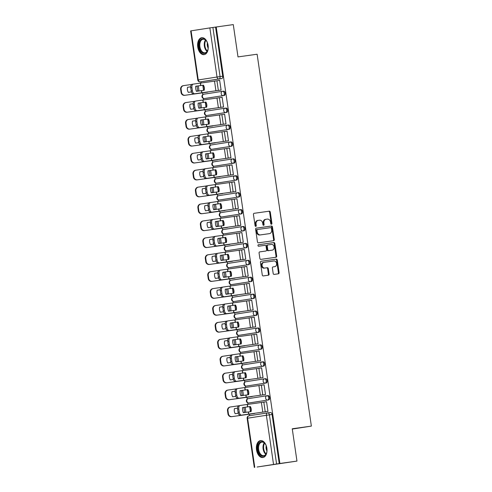 <?xml version="1.0" encoding="UTF-8"?>
<svg xmlns="http://www.w3.org/2000/svg" width="492" height="492" viewBox="0 0 492 492"><rect width="100%" height="100%" fill="white"/><g stroke="black" fill="none" stroke-linecap="round" stroke-linejoin="round"><path stroke-width="0.74" d="M271.449 224.26A0.75 0.597 81.1 0 0 271.928 223.429L270.28 212.126A1.076 0.849 81.1 0 0 269.284 211.179L254.136 213.3A1.076 0.849 81.1 0 0 253.448 214.481L255.096 225.785A0.75 0.597 81.1 0 0 256.277 225.625L256.061 224.161A3.444 2.718 81.1 0 1 258.226 220.379A3.444 2.718 81.1 0 1 258.257 220.379L259.524 220.201A3.444 2.718 81.1 0 1 262.71 223.227L262.925 224.69A0.75 0.597 81.1 0 0 264.106 224.524L263.89 223.06A3.444 2.718 81.1 0 1 266.055 219.284A3.444 2.718 81.1 0 1 266.086 219.278L267.347 219.106A3.444 2.718 81.1 0 1 270.538 222.132L270.754 223.596A0.75 0.597 81.1 0 0 271.449 224.26M271.104 224.18A0.75 0.597 81.1 0 0 271.264 223.534L269.616 212.23A1.076 0.849 81.1 0 0 268.62 211.283L254.02 213.325M255.453 226.369A0.75 0.597 81.1 0 0 255.612 225.723L255.397 224.26L256.061 224.161M263.275 225.275A0.75 0.597 81.1 0 0 263.441 224.629L263.226 223.165L263.89 223.06M208.098 45.369A8.549 5.24 -98 0 0 201.738 37.712A8.549 5.24 -98 0 0 197.747 46.986A8.549 5.24 -98 0 0 204.106 54.643A8.549 5.24 -98 0 0 208.098 45.369M266.873 448.249A8.549 5.24 -98 0 0 260.508 440.592A8.549 5.24 -98 0 0 256.517 449.86A8.549 5.24 -98 0 0 262.882 457.523A8.549 5.24 -98 0 0 266.873 448.249M273.171 273.454A1.076 0.849 81.1 0 0 274.167 274.401L278.423 273.804A1.076 0.849 81.1 0 0 279.105 272.623L277.273 260.065A1.076 0.849 81.1 0 0 276.276 259.118L261.129 261.24A1.076 0.849 81.1 0 0 260.44 262.421L262.273 274.979A1.076 0.849 81.1 0 0 263.269 275.926L268.404 275.206A1.076 0.849 81.1 0 0 269.093 274.026L268.306 268.65A1.076 0.849 81.1 0 0 267.31 267.703L264.764 268.06A2.878 2.276 81.1 0 1 262.101 265.545A2.878 2.276 81.1 0 1 263.909 262.371A2.878 2.276 81.1 0 1 263.933 262.365L273.909 260.969A2.878 2.276 81.1 0 1 276.572 263.484A2.878 2.276 81.1 0 1 274.764 266.658L273.072 266.898A1.076 0.849 81.1 0 0 272.39 268.078L273.171 273.454M274.075 266.769A2.878 2.276 81.1 0 0 274.099 266.762L274.764 266.658A2.878 2.276 81.1 0 0 274.764 266.658L272.962 266.922M216.222 26.986L233.288 24.6L237.999 56.906L257.119 54.231L311.368 426.103L292.248 428.778L296.965 461.09L279.899 463.476L216.222 26.986L212.901 27.466L220.065 76.574A2.189 1.341 82 0 1 219.057 78.954L200.275 81.875A2.189 1.341 82 0 1 200.262 81.881A2.189 1.341 82 0 1 200.213 81.881M273.589 240.711A1.076 0.849 81.1 0 0 274.278 239.524L272.445 226.972A1.076 0.849 81.1 0 0 271.449 226.025L256.301 228.14A1.076 0.849 81.1 0 0 255.612 229.327L257.445 241.886A1.076 0.849 81.1 0 0 258.441 242.827L273.589 240.711M275.458 257.334A1.076 0.849 81.1 0 0 276.03 256.178L274.198 243.62L274.862 243.515L276.695 256.074A1.076 0.849 81.1 0 1 276.018 257.255A1.076 0.849 81.1 0 0 276.018 257.255L260.858 259.376A1.076 0.849 81.1 0 1 259.862 258.429L259.075 253.054A1.076 0.849 81.1 0 1 259.751 251.879L259.764 251.873A1.076 0.849 81.1 0 0 259.751 251.879M259.764 251.873L265.908 251.012A1.076 0.849 81.1 0 0 266.59 249.831L266.074 246.271A1.076 0.849 81.1 0 0 265.077 245.323L258.681 246.215A0.75 0.597 81.1 0 1 258.454 244.727A0.75 0.597 81.1 0 0 258.454 244.727L273.866 242.568A1.076 0.849 81.1 0 1 274.862 243.515M296.965 461.09L257.138 467.013M200.939 81.783L201.123 83.062M202.556 92.853L202.815 94.636M203.368 98.431L203.596 99.974M205.023 109.765L205.281 111.549M205.834 115.343L206.062 116.887M212.747 125.952L207.513 126.678L207.747 128.461M208.3 132.256L208.528 133.799M209.955 143.596L210.219 145.38M210.773 149.168L210.994 150.712M212.421 160.509L212.685 162.292M213.239 166.081L213.46 167.624M214.893 177.421L215.152 179.205M215.705 182.999L215.933 184.537M217.384 194.328L199.438 196.812A3.284 3.1 -99.5 0 1 195.89 194.002L196.357 193.922A3.284 3.1 80.5 0 0 199.906 196.738L222.612 193.59L217.384 194.328L217.618 196.117M218.171 199.912L218.399 201.449M219.826 211.246L220.084 213.03M220.637 216.824L220.865 218.362M222.292 228.159L222.556 229.942M223.11 233.737L223.331 235.281M224.758 245.071L225.022 246.855M225.576 250.649L225.797 252.193M227.255 261.984L209.309 264.468A3.284 3.1 -99.5 0 1 205.761 261.652L206.228 261.578A3.284 3.1 80.5 0 0 209.77 264.388L232.482 261.246L227.255 261.984L227.488 263.767M228.042 267.562L228.27 269.106M229.696 278.896L229.955 280.68M230.508 284.474L230.736 286.018M232.162 295.809L232.421 297.592M232.974 301.387L233.202 302.931M234.629 312.728L234.893 314.511M235.447 318.299L235.668 319.843M237.095 329.64L237.359 331.423M237.913 335.212L238.134 336.756M239.567 346.553L239.825 348.336M240.379 352.131L240.6 353.668M242.033 363.465L242.292 365.248M242.845 369.043L243.073 370.581M244.499 380.377L244.758 382.161M245.311 385.956L245.539 387.493M246.966 397.29L247.23 399.073M247.783 402.868L248.005 404.412M249.432 414.202L249.653 415.697M279.899 463.476L257.138 467.019M215.558 27.091L222.722 76.205A2.189 1.341 82 0 1 221.714 78.579L202.932 81.506A2.189 1.341 -98 0 0 202.919 81.506A2.189 1.341 -98 0 0 202.932 81.506L200.275 81.875A2.189 1.734 81.1 0 1 198.245 79.95L217.021 77.023L209.856 27.909L212.901 27.466M191.081 30.836L198.245 79.95L197.79 80.024L190.625 30.91L209.856 27.909M206.812 92.262L207.784 91.961M220.084 90.196L221.086 90.097L219.66 80.337L218.669 80.497L219.666 80.356M222.132 97.256L221.136 97.41L222.132 97.268L223.553 107.01L222.55 107.108M209.278 109.181L210.25 108.873M224.598 114.169L223.602 114.322L224.598 114.181L226.019 123.922L225.016 124.027M211.745 126.093L212.722 125.786M227.064 131.081L226.068 131.235L227.064 131.093L228.491 140.835L227.482 140.94M214.211 143.006L215.188 142.698M229.955 157.852L230.957 157.748L229.53 147.994L228.534 148.147L229.536 148.006M216.683 159.918L217.655 159.611M231.996 164.906L231.006 165.06L232.003 164.918L233.423 174.666L232.421 174.765M219.149 176.831L220.121 176.523M234.469 181.819L233.472 181.972L234.469 181.837L235.889 191.579L234.887 191.677M221.615 193.743L222.587 193.442M236.935 198.731L235.939 198.885L236.935 198.75L238.356 208.491L237.353 208.59M224.081 210.656L225.059 210.355M239.401 215.644L238.405 215.803L239.401 215.662L240.828 225.404L239.819 225.502M226.548 227.568L227.525 227.267M241.867 232.556L240.871 232.716L241.873 232.575L243.294 242.316L242.292 242.415M229.02 244.481L229.992 244.18M244.333 249.469L243.343 249.628L244.34 249.487L245.76 259.229L244.758 259.327M231.486 261.393L232.458 261.092M246.806 266.387L245.809 266.541L246.806 266.4L248.226 276.141L247.224 276.24M233.952 278.312L234.924 278.005M249.272 283.3L248.275 283.453L249.272 283.312L250.692 293.054L249.69 293.158M236.418 295.225L237.396 294.917M251.738 300.212L250.742 300.366L251.738 300.225L253.159 309.966L252.156 310.071M238.884 312.137L239.862 311.83M254.204 317.125L253.208 317.279L254.21 317.137L255.631 326.879L254.628 326.983M241.357 329.05L242.328 328.742M257.095 343.896L258.097 343.797L256.67 334.037L255.68 334.191L256.676 334.056M243.823 345.962L244.795 345.655M259.561 360.808L260.563 360.71L259.143 350.95L258.146 351.103L259.143 350.968M246.289 362.875L247.261 362.573M262.027 377.721L263.029 377.622L261.609 367.862L260.612 368.016L261.609 367.881M248.755 379.787L249.733 379.486M264.493 394.633L265.495 394.535L264.075 384.775L263.079 384.935L264.075 384.793M251.221 396.7L252.199 396.398M266.965 411.546L267.968 411.447L266.541 401.687L265.545 401.847L266.547 401.706M268.595 399.928L249.813 402.856A2.189 1.341 -98 0 0 249.813 402.856L248.872 402.985A2.189 1.341 82 0 1 248.86 402.985A2.189 1.734 -98.9 0 1 246.843 401.06A2.189 1.734 81.1 0 1 248.22 398.649A2.189 2.189 0 0 0 246.387 401.14A2.189 2.189 0 0 0 248.86 402.985L267.648 400.064A2.189 1.734 -98.9 0 1 265.618 398.133A2.189 1.734 -98.9 0 1 266.996 395.728A2.189 1.341 82 0 1 267.027 395.722A2.189 1.341 82 0 1 268.663 397.696A2.189 1.341 82 0 1 267.648 400.064L268.595 399.928A2.189 1.341 -98 0 0 269.604 397.567A2.189 1.341 -98 0 0 267.974 395.593A2.189 1.341 -98 0 0 267.962 395.593L267.039 395.722A2.189 2.189 0 0 0 266.996 395.728A2.189 1.734 -98.9 0 1 267.015 395.722L248.22 398.649A2.189 1.734 81.1 0 1 248.239 398.649L266.978 395.728M266.123 383.016L246.406 386.072A2.189 1.341 82 0 1 246.394 386.072A2.189 1.734 -98.9 0 1 244.37 384.141A2.189 1.734 81.1 0 1 245.748 381.737A2.189 2.189 0 0 0 243.921 384.227A2.189 2.189 0 0 0 246.394 386.072L265.182 383.145A2.189 1.734 -98.9 0 1 263.152 381.22A2.189 1.734 -98.9 0 1 264.53 378.815A2.189 1.341 82 0 1 264.561 378.809A2.189 1.341 82 0 1 266.197 380.783A2.189 1.341 82 0 1 265.182 383.145L266.123 383.016A2.189 1.341 -98 0 0 267.138 380.648A2.189 1.341 -98 0 0 265.508 378.68A2.189 1.341 -98 0 0 265.495 378.68L264.573 378.809A2.189 2.189 0 0 0 264.53 378.815A2.189 1.734 -98.9 0 1 264.548 378.809L245.748 381.737A2.189 1.734 81.1 0 1 245.772 381.737L264.505 378.815M262.107 361.897L263.023 361.768A2.189 1.341 -98 0 0 263.023 361.768A2.189 1.341 -98 0 1 264.671 363.736A2.189 1.341 -98 0 1 263.657 366.103L243.934 369.16A2.189 1.341 82 0 1 243.921 369.16L244.868 369.031A2.189 1.341 -98 0 0 244.868 369.031A2.189 1.341 -98 0 0 244.881 369.025M259.641 344.984L260.557 344.855A2.189 1.341 -98 0 1 260.569 344.849A2.189 1.341 -98 0 1 262.205 346.823A2.189 1.341 -98 0 1 261.19 349.191L242.415 352.112A2.189 1.341 -98 0 0 242.402 352.118A2.189 1.341 -98 0 0 242.415 352.112L241.467 352.247A2.189 1.341 82 0 1 241.455 352.247L242.402 352.118M258.724 332.278L239.942 335.2A2.189 1.341 -98 0 0 239.942 335.2L239.001 335.335A2.189 1.341 82 0 1 238.989 335.335A2.189 1.734 -98.9 0 1 236.972 333.404A2.189 1.734 81.1 0 1 238.349 330.999A2.189 2.189 0 0 0 236.517 333.484A2.189 2.189 0 0 0 238.989 335.335L257.777 332.407A2.189 1.734 -98.9 0 1 255.748 330.483A2.189 1.734 -98.9 0 1 257.125 328.072A2.189 1.734 -98.9 0 1 257.15 328.072A2.189 1.341 82 0 1 257.162 328.072A2.189 1.341 82 0 1 258.792 330.046A2.189 1.341 82 0 1 257.777 332.407L258.724 332.278A2.189 1.341 -98 0 0 259.733 329.911A2.189 1.341 -98 0 0 258.103 327.936A2.189 1.341 -98 0 0 258.091 327.943L257.175 328.066A2.189 2.189 0 0 0 257.125 328.072L238.349 330.999A2.189 1.734 81.1 0 1 238.368 330.999L257.107 328.078M256.258 315.366L236.535 318.422A2.189 1.341 82 0 1 236.523 318.422A2.189 1.734 -98.9 0 1 234.506 316.491A2.189 1.734 81.1 0 1 235.883 314.087A2.189 2.189 0 0 0 234.051 316.571A2.189 2.189 0 0 0 236.523 318.422L255.311 315.495A2.189 1.734 -98.9 0 1 253.282 313.564A2.189 1.734 -98.9 0 1 254.659 311.159A2.189 1.341 82 0 1 254.69 311.159A2.189 1.341 82 0 1 256.326 313.133A2.189 1.341 82 0 1 255.311 315.495L256.258 315.366A2.189 1.341 -98 0 0 257.267 312.998A2.189 1.341 -98 0 0 255.637 311.024A2.189 1.341 -98 0 0 255.625 311.024L254.708 311.153A2.189 2.189 0 0 0 254.659 311.159A2.189 1.734 -98.9 0 1 254.678 311.159L235.883 314.087A2.189 1.734 81.1 0 1 235.902 314.08L254.641 311.165M252.236 294.241L253.159 294.111A2.189 1.341 -98 0 0 253.159 294.111A2.189 1.341 -98 0 1 254.801 296.086A2.189 1.341 -98 0 1 253.786 298.447L234.069 301.51A2.189 1.341 82 0 1 234.057 301.51A2.189 1.734 -98.9 0 1 232.033 299.579A2.189 1.734 81.1 0 1 233.411 297.174L252.168 294.253A2.189 1.734 -98.9 0 1 252.212 294.247A2.189 1.341 82 0 1 252.224 294.241A2.189 1.341 82 0 1 253.86 296.215A2.189 1.341 82 0 1 252.845 298.582L234.998 301.375A2.189 1.341 -98 0 0 234.998 301.375A2.189 1.341 -98 0 0 235.01 301.375M249.77 277.328L250.686 277.199A2.189 1.341 -98 0 1 250.699 277.199A2.189 1.341 -98 0 1 252.334 279.173A2.189 1.341 -98 0 1 251.32 281.535L232.544 284.462A2.189 1.341 -98 0 0 232.532 284.462A2.189 1.341 -98 0 0 232.544 284.462L231.597 284.591A2.189 1.341 82 0 1 231.584 284.597L232.532 284.462M248.854 264.622L230.078 267.55A2.189 1.341 -98 0 0 230.078 267.55L229.131 267.679A2.189 1.341 82 0 1 229.118 267.685A2.189 1.734 -98.9 0 1 227.101 265.754A2.189 1.734 81.1 0 1 228.479 263.349A2.189 2.189 0 0 0 226.646 265.834A2.189 2.189 0 0 0 229.118 267.685L247.913 264.757A2.189 1.734 -98.9 0 1 245.877 262.826A2.189 1.734 -98.9 0 1 247.255 260.422A2.189 1.734 -98.9 0 1 247.279 260.422A2.189 1.341 82 0 1 247.292 260.416A2.189 1.341 82 0 1 248.921 262.39A2.189 1.341 82 0 1 247.913 264.757L248.854 264.622A2.189 1.341 -98 0 0 249.868 262.261A2.189 1.341 -98 0 0 248.232 260.286A2.189 1.341 -98 0 0 248.22 260.286L247.304 260.416A2.189 2.189 0 0 0 247.255 260.422L228.479 263.349A2.189 1.734 81.1 0 1 228.497 263.343L247.236 260.428M246.387 247.71L226.664 250.766A2.189 1.341 82 0 1 226.652 250.772A2.189 1.734 -98.9 0 1 224.635 248.841A2.189 1.734 81.1 0 1 226.012 246.437A2.189 2.189 0 0 0 224.18 248.921A2.189 2.189 0 0 0 226.652 250.772L245.44 247.845A2.189 1.734 -98.9 0 1 243.411 245.914A2.189 1.734 -98.9 0 1 244.788 243.509A2.189 1.341 82 0 1 244.825 243.503A2.189 1.341 82 0 1 246.455 245.477A2.189 1.341 82 0 1 245.44 247.845L246.387 247.71A2.189 1.341 -98 0 0 247.396 245.348A2.189 1.341 -98 0 0 245.766 243.374A2.189 1.341 -98 0 0 245.754 243.374L244.838 243.503A2.189 2.189 0 0 0 244.788 243.509A2.189 1.734 -98.9 0 1 244.813 243.503L226.012 246.437A2.189 1.734 81.1 0 1 226.031 246.43L244.77 243.515M242.371 226.591L243.288 226.461A2.189 1.341 -98 0 0 243.288 226.461A2.189 1.341 -98 0 1 244.93 228.436A2.189 1.341 -98 0 1 243.921 230.797L224.198 233.854A2.189 1.341 82 0 1 224.186 233.854A2.189 1.734 -98.9 0 1 222.169 231.929A2.189 1.734 81.1 0 1 223.546 229.518L242.304 226.597A2.189 1.734 -98.9 0 1 242.341 226.591A2.189 1.341 82 0 1 242.353 226.591A2.189 1.341 82 0 1 243.989 228.565A2.189 1.341 82 0 1 242.974 230.933L225.127 233.725A2.189 1.341 -98 0 0 225.127 233.725A2.189 1.341 -98 0 0 225.139 233.725M239.899 209.678L240.822 209.549A2.189 1.341 -98 0 0 240.822 209.549A2.189 1.341 -98 0 1 242.464 211.517A2.189 1.341 -98 0 1 241.449 213.885L222.673 216.812A2.189 1.341 -98 0 0 222.661 216.812A2.189 1.341 -98 0 0 222.673 216.812L221.732 216.941A2.189 1.341 82 0 1 221.72 216.941L222.661 216.812M238.983 196.972L220.207 199.893A2.189 1.341 -98 0 0 220.207 199.893L219.26 200.029A2.189 1.341 82 0 1 219.248 200.029A2.189 1.734 -98.9 0 1 217.23 198.098A2.189 1.734 81.1 0 1 218.608 195.693A2.189 2.189 0 0 0 216.781 198.178A2.189 2.189 0 0 0 219.248 200.029L238.042 197.101A2.189 1.734 -98.9 0 1 236.012 195.176A2.189 1.734 -98.9 0 1 237.39 192.772A2.189 1.734 -98.9 0 1 237.408 192.766A2.189 1.341 82 0 1 237.421 192.766A2.189 1.341 82 0 1 239.057 194.74A2.189 1.341 82 0 1 238.042 197.101L238.983 196.972A2.189 1.341 -98 0 0 239.998 194.604A2.189 1.341 -98 0 0 238.362 192.63A2.189 1.341 -98 0 0 238.349 192.636L237.433 192.766A2.189 2.189 0 0 0 237.39 192.772L218.608 195.693A2.189 1.734 81.1 0 1 218.632 195.693L237.365 192.772M236.517 180.06L217.741 182.981A2.189 1.341 -98 0 0 217.741 182.981L216.794 183.116A2.189 1.341 82 0 1 216.781 183.116A2.189 1.734 -98.9 0 1 214.764 181.185A2.189 1.734 81.1 0 1 216.142 178.78A2.189 2.189 0 0 0 214.309 181.265A2.189 2.189 0 0 0 216.781 183.116L235.576 180.189A2.189 1.734 -98.9 0 1 233.54 178.264A2.189 1.734 -98.9 0 1 234.918 175.859A2.189 1.341 82 0 1 234.955 175.853A2.189 1.341 82 0 1 236.584 177.827A2.189 1.341 82 0 1 235.576 180.189L236.517 180.06A2.189 1.341 -98 0 0 237.531 177.692A2.189 1.341 -98 0 0 235.896 175.718A2.189 1.341 -98 0 0 235.883 175.724L234.967 175.853A2.189 2.189 0 0 0 234.918 175.859A2.189 1.734 -98.9 0 1 234.942 175.853L216.142 178.78A2.189 1.734 81.1 0 1 216.16 178.78L234.899 175.859M233.429 158.805L233.417 158.811A2.189 1.341 -98 0 1 233.429 158.805A2.189 1.341 -98 0 1 235.059 160.779A2.189 1.341 -98 0 1 234.051 163.147L214.327 166.204A2.189 1.341 82 0 1 214.315 166.204A2.189 1.734 -98.9 0 1 212.298 164.273A2.189 1.734 81.1 0 1 213.676 161.868L232.433 158.947A2.189 1.734 -98.9 0 1 232.476 158.941A2.189 1.341 82 0 1 232.488 158.941A2.189 1.341 82 0 1 234.118 160.915A2.189 1.341 82 0 1 233.11 163.276L215.256 166.075A2.189 1.341 -98 0 0 215.256 166.075A2.189 1.341 -98 0 0 215.268 166.068M230.035 142.022L230.951 141.893A2.189 1.341 -98 0 0 230.951 141.893A2.189 1.341 -98 0 1 232.593 143.867A2.189 1.341 -98 0 1 231.584 146.235L212.802 149.156A2.189 1.341 -98 0 0 212.79 149.156A2.189 1.341 -98 0 0 212.802 149.156L211.861 149.291A2.189 1.341 82 0 1 211.849 149.291L212.79 149.156M229.112 129.316L228.171 129.451A2.189 1.734 -98.9 0 1 226.142 127.52A2.189 1.734 -98.9 0 1 227.519 125.116A2.189 1.734 -98.9 0 1 227.538 125.116A2.189 1.341 82 0 1 227.55 125.109L228.485 124.98A2.189 1.341 -98 0 1 228.497 124.98A2.189 1.341 -98 0 1 230.127 126.954A2.189 1.341 -98 0 1 229.112 129.316L210.336 132.243A2.189 1.341 -98 0 0 210.336 132.243L209.395 132.379A2.189 1.341 82 0 1 209.383 132.379L210.324 132.243A2.189 1.341 -98 0 1 210.312 132.25M226.646 112.404L207.87 115.331A2.189 1.341 -98 0 0 207.87 115.331L206.929 115.46A2.189 1.341 82 0 1 206.911 115.466A2.189 1.734 -98.9 0 1 204.893 113.535A2.189 1.734 81.1 0 1 206.271 111.13A2.189 2.189 0 0 0 204.444 113.615A2.189 2.189 0 0 0 206.911 115.466L225.705 112.539A2.189 1.734 -98.9 0 1 223.675 110.608A2.189 1.734 -98.9 0 1 225.053 108.203A2.189 1.341 82 0 1 225.084 108.197A2.189 1.341 82 0 1 226.72 110.171A2.189 1.341 82 0 1 225.705 112.539L226.646 112.404A2.189 1.341 -98 0 0 227.661 110.042A2.189 1.341 -98 0 0 226.025 108.068A2.189 1.341 -98 0 0 226.012 108.068L225.096 108.197A2.189 2.189 0 0 0 225.053 108.203A2.189 1.734 -98.9 0 1 225.072 108.203L206.271 111.13A2.189 1.734 81.1 0 1 206.296 111.124L225.028 108.209M223.559 91.155L223.546 91.155A2.189 1.341 -98 0 0 223.546 91.155A2.189 1.341 -98 0 1 225.195 93.129A2.189 1.341 -98 0 1 224.18 95.491L204.457 98.548A2.189 1.341 82 0 1 204.444 98.554A2.189 1.734 -98.9 0 1 202.427 96.623A2.189 1.734 81.1 0 1 203.805 94.218L222.562 91.297A2.189 1.734 -98.9 0 1 222.605 91.291A2.189 1.341 82 0 1 222.618 91.284A2.189 1.341 82 0 1 224.247 93.259A2.189 1.341 82 0 1 223.239 95.626L205.392 98.418A2.189 1.341 -98 0 0 205.392 98.418A2.189 1.341 -98 0 0 205.404 98.418M311.368 426.103L292.291 429.073M253.694 413.612L254.665 413.311M249.788 402.856A2.189 1.341 -98 0 0 249.801 402.856L248.86 402.985M246.394 386.072L247.335 385.943A2.189 1.341 -98 0 0 247.335 385.943A2.189 1.341 -98 0 0 247.347 385.943M239.918 335.206A2.189 1.341 -98 0 0 239.93 335.206L238.989 335.335M236.523 318.422L237.464 318.287A2.189 1.341 -98 0 0 237.464 318.287A2.189 1.341 -98 0 0 237.476 318.287M230.053 267.55A2.189 1.341 -98 0 0 230.065 267.55L229.118 267.685M226.652 250.772L227.593 250.637A2.189 1.341 -98 0 0 227.593 250.637A2.189 1.341 -98 0 0 227.605 250.637M220.182 199.9A2.189 1.341 -98 0 0 220.195 199.9L219.248 200.029M217.716 182.987A2.189 1.341 -98 0 0 217.728 182.987L216.781 183.116M207.845 115.337A2.189 1.341 -98 0 0 207.858 115.331L206.911 115.466M279.235 463.581L272.07 414.467A2.189 1.341 -98 0 0 270.44 412.505A2.189 1.341 -98 0 0 270.428 412.505L267.796 412.874M266.018 219.291L265.422 219.383A3.444 2.718 81.1 0 0 265.391 219.389A3.444 2.718 81.1 0 0 263.226 223.165M258.195 220.385L257.593 220.477A3.444 2.718 81.1 0 0 257.562 220.484A3.444 2.718 81.1 0 0 255.397 224.26M273.042 240.785A1.076 0.849 81.1 0 0 273.613 239.629L271.781 227.07A1.076 0.849 81.1 0 0 270.784 226.129L256.184 228.171M271.436 228.306A0.75 0.597 81.1 0 0 270.741 227.642L257.445 229.506A0.75 0.597 81.1 0 0 256.965 230.33L257.187 231.873A3.444 2.718 81.1 0 0 260.379 234.905L269.468 233.632A3.444 2.718 81.1 0 0 269.499 233.626A3.444 2.718 81.1 0 0 271.664 229.85L271.436 228.306M256.775 229.61L257.433 229.506L256.781 229.604A0.75 0.597 81.1 0 0 256.775 229.61A0.75 0.597 81.1 0 0 256.301 230.434L256.965 230.33M268.872 233.725A3.444 2.718 81.1 0 1 268.835 233.731A3.444 2.718 81.1 0 1 268.804 233.737L259.714 235.004A3.444 2.718 81.1 0 1 256.523 231.978L256.301 230.434M259.647 251.904L265.243 251.117A1.076 0.849 81.1 0 0 265.262 251.117L265.908 251.012M258.368 244.752L273.866 242.568M272.279 250.12A2.878 2.276 81.1 0 0 272.31 250.12A2.878 2.276 81.1 0 0 274.118 246.941A2.878 2.276 81.1 0 0 271.449 244.432L267.937 244.924A1.076 0.849 81.1 0 0 267.248 246.105L267.771 249.665A1.076 0.849 81.1 0 0 268.767 250.612L271.615 250.225A2.878 2.276 81.1 0 0 271.645 250.225A2.878 2.276 81.1 0 0 271.67 250.219M267.261 245.028L267.273 245.022A1.076 0.849 81.1 0 0 266.584 246.209L267.248 246.105M271.615 250.225L268.103 250.717A1.076 0.849 81.1 0 1 267.107 249.77L266.584 246.209M274.198 243.62A1.076 0.849 81.1 0 0 273.201 242.673M263.878 262.377L263.269 262.47A2.878 2.276 81.1 0 0 263.245 262.476A2.878 2.276 81.1 0 0 261.437 265.649A2.878 2.276 81.1 0 0 264.099 268.165L264.764 268.06M267.857 275.286A1.076 0.849 81.1 0 0 268.429 274.13L267.642 268.755A1.076 0.849 81.1 0 0 266.646 267.808L264.099 268.165M277.869 273.884A1.076 0.849 81.1 0 0 278.441 272.728L276.609 260.17A1.076 0.849 81.1 0 0 275.612 259.222L261.012 261.264M198.141 85.922A6.796 2.743 -98.5 0 1 198.67 88.302A6.796 2.743 -98.5 0 1 198.836 90.879L196.376 91.211M196.843 86.094A6.796 2.743 -98.5 0 1 197.378 88.492A6.796 2.743 -98.5 0 1 197.55 91.045M181.087 92.521L181.554 92.447A3.284 3.1 80.5 0 0 185.097 95.257L207.808 92.115L184.635 95.337A3.284 3.1 -99.5 0 1 181.087 92.521L180.632 89.378A3.284 3.1 -99.5 0 1 183.227 85.688M190.681 86.832L187.55 87.281L190.681 86.82M187.55 87.269A6.796 6.408 80.5 0 0 188.295 92.367L191.425 91.918M181.554 92.447L181.093 89.304L180.632 89.378M191.628 84.47L183.688 85.608A3.284 3.1 80.5 0 0 181.093 89.304M203.965 90.288A6.796 6.704 79.1 0 0 203.221 85.202L195.675 86.254M203.448 85.159L195.681 86.229A6.796 3.77 -98.6 0 0 196.425 91.328L204.192 90.257A6.796 6.704 79.1 0 0 203.448 85.159L203.221 85.202M221.08 90.042L193.479 93.954A3.284 1.827 -98.6 0 1 191.197 90.946L192.372 90.768A3.284 1.827 81.4 0 0 194.654 93.775M221.08 90.061L193.479 93.954M219.672 80.393L193.245 84.126A3.284 1.827 81.4 0 0 193.227 84.132A3.284 1.827 81.4 0 0 191.911 87.625L192.372 90.768M191.911 87.625L190.736 87.797L191.197 90.946M190.736 87.797A3.284 1.827 -98.6 0 1 192.058 84.304A3.284 1.827 -98.6 0 1 192.071 84.304L193.215 84.132M200.607 102.834A6.796 2.743 -98.5 0 1 201.136 105.214A6.796 2.743 -98.5 0 1 201.308 107.791L198.848 108.123M199.309 103.006A6.796 2.743 -98.5 0 1 199.85 105.405A6.796 2.743 -98.5 0 1 200.016 107.957M183.559 109.439L184.02 109.359A3.284 3.1 80.5 0 0 187.569 112.17L210.275 109.027L187.101 112.25A3.284 3.1 -99.5 0 1 183.559 109.439L183.098 106.29A3.284 3.1 -99.5 0 1 185.693 102.6M193.147 103.744L190.017 104.193L193.147 103.738M190.017 104.181A6.796 6.408 80.5 0 0 190.761 109.279L193.891 108.83M184.02 109.359L183.559 106.217L183.098 106.29M194.094 101.383L186.16 102.52A3.284 3.1 80.5 0 0 183.559 106.217M203.073 119.747A6.796 2.743 -98.5 0 1 203.602 122.127A6.796 2.743 -98.5 0 1 203.774 124.704L201.314 125.036M201.782 119.919A6.796 2.743 -98.5 0 1 202.317 122.317A6.796 2.743 -98.5 0 1 202.483 124.87M207.513 126.678L189.568 129.162A3.284 3.1 -99.5 0 1 186.025 126.352L185.564 123.203A3.284 3.1 -99.5 0 1 188.159 119.513M212.741 125.94L189.568 129.162M195.613 120.657L192.483 121.106L195.613 120.651M192.489 121.094A6.796 6.408 80.5 0 0 193.227 126.192L196.363 125.743M186.025 126.352L186.486 126.272L186.031 123.129L185.564 123.203M186.486 126.272A3.284 3.1 80.5 0 0 190.035 129.082M196.56 118.301L188.627 119.433A3.284 3.1 80.5 0 0 186.031 123.129M204.924 39.397A7.398 4.533 82 0 1 206.443 40.971A7.398 4.533 82 0 1 207.735 50.215A7.398 4.533 82 0 1 202.292 52.767A7.398 4.533 82 0 1 199.192 43.025A7.398 4.533 82 0 1 204.924 39.397M206.554 41.137A6.845 4.194 -98 0 0 205.256 39.827A6.845 4.194 -98 0 0 203.085 39.237A6.845 4.194 -98 0 0 199.777 44.858A6.845 4.194 -98 0 0 202.821 52.214A6.845 4.194 -98 0 0 204.986 52.804A6.845 4.194 -98 0 0 207.796 50.03M202.335 37.687A8.493 5.203 -98 0 0 198.319 44.717A8.493 5.203 -98 0 0 202.095 53.757A8.493 5.203 -98 0 0 204.69 54.501M208.165 48.099A4.877 2.989 82 0 1 207.44 42.89M263.694 442.271A7.398 4.533 82 0 1 265.213 443.852A7.398 4.533 82 0 1 266.51 453.095A7.398 4.533 82 0 1 261.067 455.647A7.398 4.533 82 0 1 257.968 445.906A7.398 4.533 82 0 1 263.694 442.271M265.323 444.012A6.845 4.194 -98 0 0 264.026 442.708A6.845 4.194 -98 0 0 261.861 442.117A6.845 4.194 -98 0 0 258.546 447.738A6.845 4.194 -98 0 0 261.59 455.094A6.845 4.194 -98 0 0 263.761 455.684A6.845 4.194 -98 0 0 266.572 452.911M261.111 440.568A8.493 5.203 -98 0 0 257.095 447.597A8.493 5.203 -98 0 0 260.871 456.637A8.493 5.203 -98 0 0 263.466 457.382M266.941 450.979A4.877 2.989 82 0 1 266.215 445.77M206.431 107.201A6.796 6.704 79.1 0 0 205.687 102.115L198.147 103.166M205.914 102.072L198.147 103.142A6.796 3.77 -98.6 0 0 198.891 108.24L206.658 107.17A6.796 6.704 79.1 0 0 205.914 102.072L205.687 102.115M223.546 106.961L195.945 110.866A3.284 1.827 -98.6 0 1 193.663 107.859L194.838 107.68A3.284 1.827 81.4 0 0 197.12 110.688M223.546 106.973L195.945 110.866M222.138 97.311L195.711 101.038A3.284 1.827 81.4 0 0 195.693 101.044A3.284 1.827 81.4 0 0 194.377 104.538L194.838 107.68M194.377 104.538L193.208 104.71L193.663 107.859M193.208 104.71A3.284 1.827 -98.6 0 1 194.525 101.217A3.284 1.827 -98.6 0 1 194.543 101.217L194.525 101.217M208.903 124.113A6.796 6.704 79.1 0 0 208.153 119.027L200.613 120.079M208.387 118.984L200.613 120.06A6.796 3.77 -98.6 0 0 201.357 125.153L209.125 124.082A6.796 6.704 79.1 0 0 208.387 118.984L208.153 119.027M226.012 123.873L198.417 127.779A3.284 1.827 -98.6 0 1 196.13 124.771L197.304 124.593A3.284 1.827 81.4 0 0 199.586 127.6M226.012 123.886L198.417 127.779M224.604 114.224L198.178 117.951A3.284 1.827 81.4 0 0 198.165 117.957A3.284 1.827 81.4 0 0 196.843 121.45L197.304 124.593M196.843 121.45L195.675 121.629L196.13 124.771M195.675 121.629A3.284 1.827 -98.6 0 1 196.991 118.129A3.284 1.827 -98.6 0 1 197.009 118.129L196.991 118.129M205.539 136.659A6.796 2.743 -98.5 0 1 206.074 139.039A6.796 2.743 -98.5 0 1 206.24 141.616L203.78 141.948M204.248 136.831A6.796 2.743 -98.5 0 1 204.783 139.236A6.796 2.743 -98.5 0 1 204.955 141.782M188.491 143.264L188.953 143.184A3.284 3.1 80.5 0 0 192.501 145.995L215.207 142.852L192.034 146.075A3.284 3.1 -99.5 0 1 188.491 143.264L188.03 140.122A3.284 3.1 -99.5 0 1 190.625 136.425M198.079 137.576L194.949 138.018L198.079 137.563M194.955 138.012A6.796 6.408 80.5 0 0 195.699 143.104L198.829 142.655M188.953 143.184L188.498 140.042L188.03 140.122M199.032 135.214L191.093 136.345A3.284 3.1 80.5 0 0 188.498 140.042M208.005 153.572A6.796 2.743 -98.5 0 1 208.54 155.952A6.796 2.743 -98.5 0 1 208.706 158.529L206.246 158.861M206.714 153.744A6.796 2.743 -98.5 0 1 207.249 156.149A6.796 2.743 -98.5 0 1 207.421 158.695M190.958 160.177L191.425 160.097A3.284 3.1 80.5 0 0 194.967 162.913L217.679 159.765L194.506 162.987A3.284 3.1 -99.5 0 1 190.958 160.177L190.502 157.034A3.284 3.1 -99.5 0 1 193.098 153.338M201.296 159.568L198.165 160.017A6.796 6.408 80.5 0 1 197.421 154.925L200.552 154.476L197.421 154.937M191.425 160.097L190.964 156.954L190.502 157.034M201.499 152.126L193.559 153.264A3.284 3.1 80.5 0 0 190.964 156.954M210.478 170.484A6.796 2.743 -98.5 0 1 211.007 172.864A6.796 2.743 -98.5 0 1 211.173 175.441L208.713 175.773M209.18 170.662A6.796 2.743 -98.5 0 1 209.715 173.061A6.796 2.743 -98.5 0 1 209.887 175.607M193.424 177.089L193.891 177.009A3.284 3.1 80.5 0 0 197.433 179.826L220.145 176.677L196.972 179.9A3.284 3.1 -99.5 0 1 193.424 177.089L192.969 173.947A3.284 3.1 -99.5 0 1 195.564 170.25M203.762 176.48L200.631 176.929A6.796 6.408 80.5 0 1 199.887 171.837L203.018 171.388L199.887 171.849M193.891 177.009L193.43 173.867L192.969 173.947M203.965 169.039L196.025 170.177A3.284 3.1 80.5 0 0 193.43 173.867M211.369 141.026A6.796 6.704 79.1 0 0 210.619 135.946L203.079 136.991M210.853 135.897L203.079 136.973A6.796 3.77 -98.6 0 0 203.823 142.065L211.597 140.995A6.796 6.704 79.1 0 0 210.853 135.897L210.619 135.946M228.479 140.786L200.884 144.691A3.284 1.827 -98.6 0 1 198.602 141.684L199.77 141.505A3.284 1.827 81.4 0 0 202.052 144.513M228.485 140.798L200.884 144.691M227.07 131.136L200.644 134.863A3.284 1.827 81.4 0 0 200.631 134.87A3.284 1.827 81.4 0 0 199.315 138.363L199.77 141.505M199.315 138.363L198.141 138.541L198.602 141.684M198.141 138.541A3.284 1.827 -98.6 0 1 199.457 135.048A3.284 1.827 -98.6 0 1 199.475 135.042L200.613 134.87M213.835 157.938A6.796 6.704 79.1 0 0 213.091 152.858L205.545 153.904M213.319 152.809L205.551 153.885A6.796 3.77 -98.6 0 0 206.289 158.977L214.063 157.907A6.796 6.704 79.1 0 0 213.319 152.809L213.091 152.858M230.945 157.698L203.35 161.604A3.284 1.827 -98.6 0 1 201.068 158.596L202.237 158.418A3.284 1.827 81.4 0 0 204.518 161.431M230.951 157.711L203.35 161.604M229.543 148.049L203.116 151.782A3.284 1.827 81.4 0 0 203.098 151.782A3.284 1.827 81.4 0 0 201.782 155.275L202.237 158.418M201.782 155.275L200.607 155.454L201.068 158.596M200.607 155.454A3.284 1.827 -98.6 0 1 201.923 151.96A3.284 1.827 -98.6 0 1 201.941 151.954L203.079 151.782M216.302 174.851A6.796 6.704 79.1 0 0 215.558 169.771L208.011 170.816M215.785 169.728L208.018 170.798A6.796 3.77 -98.6 0 0 208.762 175.89L216.529 174.82A6.796 6.704 79.1 0 0 215.785 169.728L215.558 169.771M233.417 174.611L205.816 178.516A3.284 1.827 -98.6 0 1 203.534 175.509L204.709 175.33A3.284 1.827 81.4 0 0 206.991 178.344M233.417 174.623L205.816 178.516M232.009 164.961L205.582 168.695A3.284 1.827 81.4 0 0 205.564 168.695A3.284 1.827 81.4 0 0 204.248 172.188L204.709 175.33M204.248 172.188L203.073 172.366L203.534 175.509M203.073 172.366A3.284 1.827 -98.6 0 1 204.395 168.873A3.284 1.827 -98.6 0 1 204.408 168.867L205.551 168.695L204.395 168.873M212.944 187.397A6.796 2.743 -98.5 0 1 213.473 189.783A6.796 2.743 -98.5 0 1 213.645 192.354L211.179 192.686M211.646 187.575A6.796 2.743 -98.5 0 1 212.187 189.973A6.796 2.743 -98.5 0 1 212.353 192.52M206.228 193.393L203.098 193.842A6.796 6.408 80.5 0 1 202.353 188.75L205.484 188.301L202.353 188.762M196.357 193.922L195.896 190.779L195.435 190.859A3.284 3.1 -99.5 0 1 198.03 187.163M206.431 185.951L198.497 187.089A3.284 3.1 80.5 0 0 195.896 190.779M195.89 194.002L195.435 190.859M218.768 191.769A6.796 6.704 79.1 0 0 218.024 186.683L210.484 187.729M218.251 186.64L210.484 187.71A6.796 3.77 -98.6 0 0 211.228 192.809L218.995 191.732A6.796 6.704 79.1 0 0 218.251 186.64L218.024 186.683M235.883 191.523L208.282 195.429A3.284 1.827 -98.6 0 1 206 192.421L207.175 192.243A3.284 1.827 81.4 0 0 209.457 195.256M235.883 191.536L208.282 195.429M234.475 181.874L208.048 185.607A3.284 1.827 81.4 0 0 208.03 185.607A3.284 1.827 81.4 0 0 206.714 189.1L207.175 192.243M206.714 189.1L205.545 189.279L206 192.421M205.545 189.279A3.284 1.827 -98.6 0 1 206.861 185.785A3.284 1.827 -98.6 0 1 206.874 185.785L206.861 185.785M215.41 204.309A6.796 2.743 -98.5 0 1 215.939 206.695A6.796 2.743 -98.5 0 1 216.111 209.266L213.651 209.598M214.118 204.487A6.796 2.743 -98.5 0 1 214.653 206.886A6.796 2.743 -98.5 0 1 214.82 209.432M198.362 210.914L198.823 210.84A3.284 3.1 80.5 0 0 202.372 213.651L225.078 210.502L201.905 213.731A3.284 3.1 -99.5 0 1 198.362 210.914L197.901 207.772A3.284 3.1 -99.5 0 1 200.496 204.082M208.7 210.312L205.564 210.754A6.796 6.408 80.5 0 1 204.826 205.662L207.95 205.213L204.82 205.674M198.823 210.84L198.368 207.692L197.901 207.772M208.897 202.864L200.964 204.002A3.284 3.1 80.5 0 0 198.368 207.692M221.24 208.682A6.796 6.704 79.1 0 0 220.49 203.596L212.95 204.641M220.723 203.553L212.95 204.623A6.796 3.77 -98.6 0 0 213.694 209.721L221.462 208.645A6.796 6.704 79.1 0 0 220.723 203.553L220.49 203.596M238.349 208.436L210.754 212.347A3.284 1.827 -98.6 0 1 208.467 209.334L209.641 209.155A3.284 1.827 81.4 0 0 211.923 212.169M238.349 208.448L210.754 212.347M236.941 198.786L210.514 202.519A3.284 1.827 81.4 0 0 210.502 202.519A3.284 1.827 81.4 0 0 209.18 206.013L209.641 209.155M209.18 206.013L208.011 206.191L208.467 209.334M208.011 206.191A3.284 1.827 -98.6 0 1 209.328 202.698A3.284 1.827 -98.6 0 1 209.346 202.698L210.484 202.526M217.876 221.228A6.796 2.743 -98.5 0 1 218.411 223.608A6.796 2.743 -98.5 0 1 218.577 226.179L216.117 226.511M216.585 221.4A6.796 2.743 -98.5 0 1 217.12 223.798A6.796 2.743 -98.5 0 1 217.286 226.345M200.828 227.827L201.29 227.753A3.284 3.1 80.5 0 0 204.838 230.563L227.544 227.415L204.371 230.643A3.284 3.1 -99.5 0 1 200.828 227.827L200.367 224.684A3.284 3.1 -99.5 0 1 202.962 220.994M211.166 227.224L208.036 227.673A6.796 6.408 80.5 0 1 207.292 222.575L210.416 222.126L207.286 222.587M201.29 227.753L200.834 224.604L200.367 224.684M211.369 219.776L203.43 220.914A3.284 3.1 80.5 0 0 200.834 224.604M223.706 225.594A6.796 6.704 79.1 0 0 222.956 220.508L215.416 221.554M223.19 220.465L215.416 221.535A6.796 3.77 -98.6 0 0 216.16 226.634L223.934 225.557A6.796 6.704 79.1 0 0 223.19 220.465L222.956 220.508M240.816 225.348L213.22 229.26A3.284 1.827 -98.6 0 1 210.939 226.246L212.107 226.074A3.284 1.827 81.4 0 0 214.389 229.081M240.822 225.361L213.22 229.26M239.407 215.699L212.981 219.432A3.284 1.827 81.4 0 0 212.968 219.432A3.284 1.827 81.4 0 0 211.652 222.925L212.107 226.074M211.652 222.925L210.478 223.104L210.939 226.246M210.478 223.104A3.284 1.827 -98.6 0 1 211.794 219.61A3.284 1.827 -98.6 0 1 211.812 219.61L212.95 219.438M220.342 238.14A6.796 2.743 -98.5 0 1 220.877 240.52A6.796 2.743 -98.5 0 1 221.043 243.091L218.583 243.423M219.051 238.312A6.796 2.743 -98.5 0 1 219.586 240.711A6.796 2.743 -98.5 0 1 219.758 243.263M203.294 244.739L203.762 244.665A3.284 3.1 80.5 0 0 207.304 247.476L230.016 244.327L206.843 247.556A3.284 3.1 -99.5 0 1 203.294 244.739L202.839 241.597A3.284 3.1 -99.5 0 1 205.435 237.907M213.633 244.137L210.502 244.585A6.796 6.408 80.5 0 1 209.758 239.487L212.888 239.038L209.758 239.499M203.762 244.665L203.301 241.517L202.839 241.597M213.835 236.689L205.896 237.827A3.284 3.1 80.5 0 0 203.301 241.517M226.172 242.507A6.796 6.704 79.1 0 0 225.428 237.421L217.882 238.466M225.656 237.378L217.888 238.448A6.796 3.77 -98.6 0 0 218.626 243.546L226.4 242.476A6.796 6.704 79.1 0 0 225.656 237.378L225.428 237.421M243.282 242.261L215.687 246.172A3.284 1.827 -98.6 0 1 213.405 243.159L214.573 242.987A3.284 1.827 81.4 0 0 216.855 245.994M243.288 242.279L215.687 246.172M241.88 232.611L215.453 236.345A3.284 1.827 81.4 0 0 215.435 236.345A3.284 1.827 81.4 0 0 214.118 239.838L214.573 242.987M214.118 239.838L212.944 240.016L213.405 243.159M212.944 240.016A3.284 1.827 -98.6 0 1 214.26 236.523A3.284 1.827 -98.6 0 1 214.278 236.523L215.416 236.351M222.815 255.053A6.796 2.743 -98.5 0 1 223.343 257.433A6.796 2.743 -98.5 0 1 223.509 260.01L221.049 260.342M221.517 255.225A6.796 2.743 -98.5 0 1 222.052 257.623A6.796 2.743 -98.5 0 1 222.224 260.176M216.099 261.049L212.968 261.498A6.796 6.408 80.5 0 1 212.224 256.4L215.355 255.951L212.224 256.412M206.228 261.578L205.767 258.435L205.305 258.509A3.284 3.1 -99.5 0 1 207.901 254.819M216.302 253.601L208.362 254.739A3.284 3.1 80.5 0 0 205.767 258.435M205.761 261.652L205.305 258.509M225.281 271.965A6.796 2.743 -98.5 0 1 225.81 274.345A6.796 2.743 -98.5 0 1 225.982 276.922L223.516 277.254M223.983 272.137A6.796 2.743 -98.5 0 1 224.524 274.536A6.796 2.743 -98.5 0 1 224.69 277.088M208.227 278.57L208.694 278.49A3.284 3.1 80.5 0 0 212.237 281.301L234.948 278.158L211.775 281.381A3.284 3.1 -99.5 0 1 208.227 278.57L207.772 275.422A3.284 3.1 -99.5 0 1 210.367 271.732M218.565 277.962L215.435 278.411A6.796 6.408 80.5 0 1 214.69 273.312L217.821 272.869L214.69 273.324M208.694 278.49L208.233 275.348L207.772 275.422M218.768 270.514L210.834 271.652A3.284 3.1 80.5 0 0 208.233 275.348M227.747 288.878A6.796 2.743 -98.5 0 1 228.276 291.258A6.796 2.743 -98.5 0 1 228.448 293.835L225.988 294.167M226.455 289.05A6.796 2.743 -98.5 0 1 226.99 291.448A6.796 2.743 -98.5 0 1 227.156 294.001M210.699 295.483L211.16 295.403A3.284 3.1 80.5 0 0 214.709 298.213L237.415 295.071L214.241 298.293A3.284 3.1 -99.5 0 1 210.699 295.483L210.238 292.334A3.284 3.1 -99.5 0 1 212.833 288.644M221.037 294.874L217.901 295.323A6.796 6.408 80.5 0 1 217.163 290.225L220.287 289.782L217.157 290.237M211.16 295.403L210.705 292.26L210.238 292.334M221.234 287.433L213.3 288.564A3.284 3.1 80.5 0 0 210.705 292.26M230.213 305.79A6.796 2.743 -98.5 0 1 230.748 308.17A6.796 2.743 -98.5 0 1 230.914 310.747L228.454 311.079M228.921 305.962A6.796 2.743 -98.5 0 1 229.457 308.367A6.796 2.743 -98.5 0 1 229.623 310.913M213.165 312.395L213.626 312.315A3.284 3.1 80.5 0 0 217.175 315.126L239.881 311.983L216.708 315.206A3.284 3.1 -99.5 0 1 213.165 312.395L212.704 309.253A3.284 3.1 -99.5 0 1 215.299 305.557M223.503 311.787L220.373 312.236A6.796 6.408 80.5 0 1 219.629 307.143L222.753 306.694L219.623 307.149M213.626 312.315L213.171 309.173L212.704 309.253M223.706 304.345L215.767 305.483A3.284 3.1 80.5 0 0 213.171 309.173M232.679 322.703A6.796 2.743 -98.5 0 1 233.214 325.083A6.796 2.743 -98.5 0 1 233.38 327.66L230.92 327.992M231.388 322.875A6.796 2.743 -98.5 0 1 231.923 325.28A6.796 2.743 -98.5 0 1 232.095 327.826M215.631 329.308L216.099 329.228A3.284 3.1 80.5 0 0 219.641 332.045L242.353 328.896L219.18 332.118A3.284 3.1 -99.5 0 1 215.631 329.308L215.17 326.165A3.284 3.1 -99.5 0 1 217.772 322.469M225.969 328.699L222.839 329.148A6.796 6.408 80.5 0 1 222.095 324.056L225.225 323.607L222.095 324.068M216.099 329.228L215.637 326.085L215.17 326.165M226.172 321.258L218.233 322.395A3.284 3.1 80.5 0 0 215.637 326.085M235.151 339.615A6.796 2.743 -98.5 0 1 235.68 341.995A6.796 2.743 -98.5 0 1 235.846 344.572L233.386 344.904M233.854 339.794A6.796 2.743 -98.5 0 1 234.389 342.192A6.796 2.743 -98.5 0 1 234.561 344.738M218.097 346.22L218.565 346.14A3.284 3.1 80.5 0 0 222.107 348.957L244.819 345.808L221.646 349.031A3.284 3.1 -99.5 0 1 218.097 346.22L217.642 343.078A3.284 3.1 -99.5 0 1 220.238 339.382M228.436 345.612L225.305 346.061A6.796 6.408 80.5 0 1 224.561 340.968L227.691 340.519L224.561 340.981M218.565 346.14L218.104 342.998L217.642 343.078M228.639 338.17L220.699 339.308A3.284 3.1 80.5 0 0 218.104 342.998M228.639 259.419A6.796 6.704 79.1 0 0 227.894 254.333L220.348 255.385M228.122 254.29L220.355 255.36A6.796 3.77 -98.6 0 0 221.099 260.459L228.866 259.389A6.796 6.704 79.1 0 0 228.122 254.29L227.894 254.333M245.754 259.173L218.153 263.085A3.284 1.827 -98.6 0 1 215.871 260.077L217.04 259.899A3.284 1.827 81.4 0 0 219.327 262.906M245.754 259.192L218.153 263.085M244.346 249.524L217.919 253.257A3.284 1.827 81.4 0 0 217.901 253.263A3.284 1.827 81.4 0 0 216.585 256.756L217.04 259.899M216.585 256.756L215.41 256.929L215.871 260.077M215.41 256.929A3.284 1.827 -98.6 0 1 216.732 253.435A3.284 1.827 -98.6 0 1 216.744 253.435L216.732 253.435M231.105 276.332A6.796 6.704 79.1 0 0 230.361 271.246L222.821 272.297M230.588 271.203L222.821 272.273A6.796 3.77 -98.6 0 0 223.565 277.371L231.332 276.301A6.796 6.704 79.1 0 0 230.588 271.203L230.361 271.246M220.619 279.997L248.22 276.104L220.619 279.997A3.284 1.827 -98.6 0 1 218.337 276.99L219.512 276.812A3.284 1.827 81.4 0 0 221.794 279.819M246.812 266.443L220.385 270.17A3.284 1.827 81.4 0 0 220.367 270.176A3.284 1.827 81.4 0 0 219.051 273.669L219.512 276.812M219.051 273.669L217.882 273.841L218.337 276.99M217.882 273.841A3.284 1.827 -98.6 0 1 219.198 270.348A3.284 1.827 -98.6 0 1 219.211 270.348L219.198 270.348M233.577 293.244A6.796 6.704 79.1 0 0 232.827 288.158L225.287 289.21L232.827 288.158M225.287 289.191A6.796 3.77 -98.6 0 0 226.031 294.284L233.798 293.214A6.796 6.704 79.1 0 0 233.06 288.115M223.091 296.91L250.686 293.017L223.091 296.91A3.284 1.827 -98.6 0 1 220.803 293.902L221.978 293.724A3.284 1.827 81.4 0 0 224.26 296.731M249.278 283.355L222.851 287.082A3.284 1.827 81.4 0 0 222.839 287.088A3.284 1.827 81.4 0 0 221.517 290.581L221.978 293.724M221.517 290.581L220.348 290.76L220.803 293.902M220.348 290.76A3.284 1.827 -98.6 0 1 221.664 287.267A3.284 1.827 -98.6 0 1 221.683 287.26L222.821 287.088M236.043 310.157A6.796 6.704 79.1 0 0 235.293 305.077L227.753 306.122L235.293 305.077M227.753 306.104A6.796 3.77 -98.6 0 0 228.497 311.196L236.271 310.126A6.796 6.704 79.1 0 0 235.527 305.028M225.557 313.822L253.159 309.929L225.557 313.822A3.284 1.827 -98.6 0 1 223.276 310.815L224.444 310.637A3.284 1.827 81.4 0 0 226.726 313.644M251.744 300.268L225.318 303.995A3.284 1.827 81.4 0 0 225.305 304.001A3.284 1.827 81.4 0 0 223.983 307.494L224.444 310.637M223.983 307.494L222.815 307.672L223.276 310.815M222.815 307.672A3.284 1.827 -98.6 0 1 224.131 304.179A3.284 1.827 -98.6 0 1 224.149 304.173L225.287 304.001M238.509 327.069A6.796 6.704 79.1 0 0 237.765 321.989L230.219 323.035L237.765 321.989M230.219 323.016A6.796 3.77 -98.6 0 0 230.963 328.109L238.737 327.039A6.796 6.704 79.1 0 0 237.993 321.94M228.024 330.735L255.625 326.842L228.024 330.735A3.284 1.827 -98.6 0 1 225.742 327.727L226.91 327.549A3.284 1.827 81.4 0 0 229.192 330.562M254.216 317.18L227.79 320.913A3.284 1.827 81.4 0 0 227.771 320.913A3.284 1.827 81.4 0 0 226.455 324.406L226.91 327.549M226.455 324.406L225.281 324.585L225.742 327.727M225.281 324.585A3.284 1.827 -98.6 0 1 226.597 321.091A3.284 1.827 -98.6 0 1 226.615 321.085L226.597 321.091M240.975 343.982A6.796 6.704 79.1 0 0 240.231 338.902L232.685 339.947L240.231 338.902M232.691 339.929A6.796 3.77 -98.6 0 0 233.436 345.021L241.203 343.951A6.796 6.704 79.1 0 0 240.459 338.859M230.49 347.647L258.091 343.754L230.49 347.647A3.284 1.827 -98.6 0 1 228.208 344.64L229.377 344.462A3.284 1.827 81.4 0 0 231.664 347.475M256.683 334.093L230.256 337.826A3.284 1.827 81.4 0 0 230.238 337.826A3.284 1.827 81.4 0 0 228.921 341.319L229.377 344.462M228.921 341.319L227.747 341.497L228.208 344.64M227.747 341.497A3.284 1.827 -98.6 0 1 229.069 338.004A3.284 1.827 -98.6 0 1 229.081 337.998L230.219 337.826L229.069 338.004M237.618 356.528A6.796 2.743 -98.5 0 1 238.146 358.914A6.796 2.743 -98.5 0 1 238.319 361.485L235.852 361.817M236.32 356.706A6.796 2.743 -98.5 0 1 236.861 359.105A6.796 2.743 -98.5 0 1 237.027 361.651M220.564 363.133L221.031 363.053A3.284 3.1 80.5 0 0 224.573 365.87L247.285 362.721L224.112 365.943A3.284 3.1 -99.5 0 1 220.564 363.133L220.108 359.99A3.284 3.1 -99.5 0 1 222.704 356.294M230.902 362.524L227.771 362.973A6.796 6.408 80.5 0 1 227.027 357.881L230.158 357.432L227.027 357.893M221.031 363.053L220.57 359.91L220.108 359.99M231.105 355.083L223.171 356.22A3.284 3.1 80.5 0 0 220.57 359.91M243.442 360.9A6.796 6.704 79.1 0 0 242.697 355.814L235.158 356.86L242.697 355.814M235.158 356.841A6.796 3.77 -98.6 0 0 235.902 361.94L243.669 360.864A6.796 6.704 79.1 0 0 242.925 355.771M232.956 364.56L260.557 360.667L232.956 364.56A3.284 1.827 -98.6 0 1 230.674 361.552L231.849 361.374A3.284 1.827 81.4 0 0 234.13 364.387M259.149 351.005L232.722 354.738A3.284 1.827 81.4 0 0 232.704 354.738A3.284 1.827 81.4 0 0 231.388 358.231L231.849 361.374M231.388 358.231L230.219 358.41L230.674 361.552M230.219 358.41A3.284 1.827 -98.6 0 1 231.535 354.916A3.284 1.827 -98.6 0 1 231.547 354.916L232.691 354.744M240.084 373.44A6.796 2.743 -98.5 0 1 240.613 375.827A6.796 2.743 -98.5 0 1 240.785 378.397L238.325 378.729M238.792 373.619A6.796 2.743 -98.5 0 1 239.327 376.017A6.796 2.743 -98.5 0 1 239.493 378.563M223.036 380.045L223.497 379.972A3.284 3.1 80.5 0 0 227.046 382.782L249.752 379.633L226.578 382.862A3.284 3.1 -99.5 0 1 223.036 380.045L222.575 376.903A3.284 3.1 -99.5 0 1 225.17 373.213M233.374 379.443L230.238 379.892A6.796 6.408 80.5 0 1 229.5 374.793L232.624 374.344L229.493 374.806M223.497 379.972L223.042 376.823L222.575 376.903M233.571 371.995L225.637 373.133A3.284 3.1 80.5 0 0 223.042 376.823M245.914 377.813A6.796 6.704 79.1 0 0 245.164 372.727L237.624 373.772L245.164 372.727M237.624 373.754A6.796 3.77 -98.6 0 0 238.368 378.852L246.135 377.776A6.796 6.704 79.1 0 0 245.397 372.684M235.428 381.478L263.023 377.579L235.428 381.478A3.284 1.827 -98.6 0 1 233.14 378.465L234.315 378.286A3.284 1.827 81.4 0 0 236.597 381.3M261.615 367.918L235.188 371.651A3.284 1.827 81.4 0 0 235.176 371.651A3.284 1.827 81.4 0 0 233.854 375.144L234.315 378.286M233.854 375.144L232.685 375.322L233.14 378.465M232.685 375.322A3.284 1.827 -98.6 0 1 234.001 371.829A3.284 1.827 -98.6 0 1 234.02 371.829L235.158 371.657M242.55 390.359A6.796 2.743 -98.5 0 1 243.085 392.739A6.796 2.743 -98.5 0 1 243.251 395.31L240.791 395.642M241.258 390.531A6.796 2.743 -98.5 0 1 241.793 392.93A6.796 2.743 -98.5 0 1 241.959 395.476M225.502 396.958L225.963 396.884A3.284 3.1 80.5 0 0 229.512 399.695L252.218 396.546L229.044 399.775A3.284 3.1 -99.5 0 1 225.502 396.958L225.041 393.815A3.284 3.1 -99.5 0 1 227.636 390.125M235.84 396.355L232.71 396.804A6.796 6.408 80.5 0 1 231.966 391.706L235.09 391.257L231.96 391.718M225.963 396.884L225.508 393.735L225.041 393.815M236.043 388.908L228.103 390.045A3.284 3.1 80.5 0 0 225.508 393.735M248.38 394.725A6.796 6.704 79.1 0 0 247.63 389.639L240.09 390.685L247.63 389.639M240.09 390.666A6.796 3.77 -98.6 0 0 240.834 395.765L248.608 394.689A6.796 6.704 79.1 0 0 247.863 389.596M237.894 398.391L265.495 394.492L237.894 398.391A3.284 1.827 -98.6 0 1 235.613 395.377L236.781 395.205A3.284 1.827 81.4 0 0 239.063 398.212M264.081 384.83L237.654 388.563A3.284 1.827 81.4 0 0 237.642 388.563A3.284 1.827 81.4 0 0 236.32 392.056L236.781 395.205M236.32 392.056L235.151 392.235L235.613 395.377M235.151 392.235A3.284 1.827 -98.6 0 1 236.468 388.742A3.284 1.827 -98.6 0 1 236.486 388.742L236.468 388.742M245.016 407.271A6.796 2.743 -98.5 0 1 245.551 409.651A6.796 2.743 -98.5 0 1 245.717 412.222L243.257 412.56M243.725 407.444A6.796 2.743 -98.5 0 1 244.26 409.842A6.796 2.743 -98.5 0 1 244.432 412.394M227.968 413.87L228.436 413.797A3.284 3.1 80.5 0 0 231.978 416.607L254.69 413.458L231.517 416.687A3.284 3.1 -99.5 0 1 227.968 413.87L227.507 410.728A3.284 3.1 -99.5 0 1 230.108 407.038M237.556 408.182L234.432 408.631M238.306 413.268L235.176 413.717A6.796 6.408 80.5 0 1 234.432 408.618L237.562 408.169M228.436 413.797L227.974 410.648L227.507 410.728M238.509 405.82L230.57 406.958A3.284 3.1 80.5 0 0 227.974 410.648M250.846 411.638A6.796 6.704 79.1 0 0 250.102 406.552L242.556 407.597L250.102 406.552M242.556 407.579A6.796 3.77 -98.6 0 0 243.3 412.677L251.074 411.607A6.796 6.704 79.1 0 0 250.33 406.509M240.36 415.303L267.962 411.41L240.36 415.303A3.284 1.827 -98.6 0 1 238.079 412.29L239.247 412.118A3.284 1.827 81.4 0 0 241.529 415.125M266.553 401.743L240.127 405.476A3.284 1.827 81.4 0 0 240.108 405.476A3.284 1.827 81.4 0 0 238.792 408.969L239.247 412.118M238.792 408.969L237.618 409.147L238.079 412.29M237.618 409.147A3.284 1.827 -98.6 0 1 238.934 405.654A3.284 1.827 -98.6 0 1 238.952 405.654L238.934 405.654M271.264 223.534L271.928 223.429M255.612 225.723L256.277 225.625M263.441 224.629L264.106 224.524M273.534 464.399L266.369 415.285L247.593 418.212A2.189 1.734 -98.9 0 1 248.97 415.808L267.728 412.886A2.189 1.734 -98.9 0 1 267.771 412.88A2.189 1.341 82 0 1 267.783 412.874A2.189 1.341 82 0 1 269.413 414.836L276.578 463.95M272.07 414.467L266.369 415.285A2.189 1.734 -98.9 0 1 267.746 412.88L248.97 415.808A2.189 1.734 -98.9 0 1 248.989 415.802A2.189 2.189 0 0 0 247.138 418.286L247.593 418.212L254.758 467.326M221.714 78.579L219.057 78.954A2.189 1.734 81.1 0 1 217.021 77.023L222.722 76.205M263.657 366.103L243.934 369.16A2.189 1.734 -98.9 0 1 241.904 367.229A2.189 1.734 81.1 0 1 243.282 364.824L262.039 361.903A2.189 1.734 -98.9 0 1 262.082 361.897A2.189 1.341 82 0 1 262.095 361.897A2.189 1.341 82 0 1 263.724 363.871A2.189 1.341 82 0 1 262.716 366.233A2.189 1.734 -98.9 0 1 260.686 364.308A2.189 1.734 -98.9 0 1 262.064 361.903A2.189 2.189 0 0 1 262.095 361.897L263.036 361.761M261.19 349.191L241.467 352.247A2.189 1.734 -98.9 0 1 239.438 350.316A2.189 1.734 81.1 0 1 240.816 347.912A2.189 2.189 0 0 0 238.983 350.396A2.189 2.189 0 0 0 241.455 352.247M260.569 344.849L259.628 344.984A2.189 2.189 0 0 0 259.591 344.99A2.189 1.734 -98.9 0 1 259.616 344.984A2.189 1.341 82 0 1 259.628 344.984A2.189 1.341 82 0 1 261.258 346.958A2.189 1.341 82 0 1 260.25 349.32A2.189 1.734 -98.9 0 1 258.214 347.395A2.189 1.734 -98.9 0 1 259.591 344.99L240.816 347.912A2.189 1.734 81.1 0 1 240.834 347.912L259.573 344.99M253.786 298.447L252.845 298.582A2.189 1.734 -98.9 0 1 250.815 296.651A2.189 1.734 -98.9 0 1 252.193 294.247A2.189 2.189 0 0 1 252.224 294.241L253.171 294.111M251.32 281.535L231.597 284.591A2.189 1.734 -98.9 0 1 229.567 282.666A2.189 1.734 81.1 0 1 230.945 280.262A2.189 2.189 0 0 0 229.118 282.746A2.189 2.189 0 0 0 231.584 284.597M250.699 277.199L249.758 277.328A2.189 2.189 0 0 0 249.727 277.334A2.189 1.734 -98.9 0 1 249.745 277.334A2.189 1.341 82 0 1 249.758 277.328A2.189 1.341 82 0 1 251.387 279.302A2.189 1.341 82 0 1 250.379 281.67A2.189 1.734 -98.9 0 1 248.349 279.739A2.189 1.734 -98.9 0 1 249.727 277.334L230.945 280.262A2.189 1.734 81.1 0 1 230.969 280.255L249.702 277.34M243.921 230.797L242.974 230.933A2.189 1.734 -98.9 0 1 240.945 229.001A2.189 1.734 -98.9 0 1 242.322 226.597A2.189 2.189 0 0 1 242.353 226.591L243.3 226.461M241.449 213.885L221.732 216.941A2.189 1.734 -98.9 0 1 219.696 215.01A2.189 1.734 81.1 0 1 221.074 212.605A2.189 2.189 0 0 0 219.248 215.096A2.189 2.189 0 0 0 221.72 216.941M240.834 209.549L239.887 209.678A2.189 2.189 0 0 0 239.856 209.684A2.189 1.734 -98.9 0 1 239.875 209.678A2.189 1.341 82 0 1 239.887 209.678A2.189 1.341 82 0 1 241.523 211.652A2.189 1.341 82 0 1 240.508 214.014A2.189 1.734 -98.9 0 1 238.479 212.089A2.189 1.734 -98.9 0 1 239.856 209.684L221.074 212.605A2.189 1.734 81.1 0 1 221.099 212.605L239.832 209.684M234.051 163.147L233.11 163.276A2.189 1.734 -98.9 0 1 231.074 161.351A2.189 1.734 -98.9 0 1 232.452 158.941A2.189 2.189 0 0 1 232.488 158.941M231.584 146.235L211.861 149.291A2.189 1.734 -98.9 0 1 209.832 147.36A2.189 1.734 81.1 0 1 211.209 144.956L229.967 142.034A2.189 1.734 -98.9 0 1 230.004 142.028A2.189 1.341 82 0 1 230.016 142.028A2.189 1.341 82 0 1 231.652 144.002A2.189 1.341 82 0 1 230.637 146.364A2.189 1.734 -98.9 0 1 228.608 144.433A2.189 1.734 -98.9 0 1 229.985 142.028A2.189 2.189 0 0 1 230.016 142.028L230.963 141.893M228.497 124.98L227.55 125.109A2.189 1.341 82 0 1 229.186 127.084A2.189 1.341 82 0 1 228.171 129.451L209.395 132.379A2.189 1.734 -98.9 0 1 207.36 130.448A2.189 1.734 81.1 0 1 208.737 128.043A2.189 2.189 0 0 0 206.911 130.528A2.189 2.189 0 0 0 209.383 132.379M227.55 125.109A2.189 2.189 0 0 0 227.519 125.116L208.737 128.043A2.189 1.734 81.1 0 1 208.762 128.037L227.495 125.122M224.18 95.491L223.239 95.626A2.189 1.734 -98.9 0 1 221.203 93.695A2.189 1.734 -98.9 0 1 222.581 91.291A2.189 2.189 0 0 1 222.618 91.284M222.581 91.291L203.805 94.218A2.189 1.734 81.1 0 0 203.805 94.218A2.189 2.189 0 0 0 201.972 96.703A2.189 2.189 0 0 0 204.444 98.554M229.985 142.028L211.209 144.956A2.189 1.734 81.1 0 0 211.209 144.956A2.189 2.189 0 0 0 209.377 147.44A2.189 2.189 0 0 0 211.849 149.291M232.452 158.941L213.676 161.868A2.189 1.734 81.1 0 0 213.676 161.868A2.189 2.189 0 0 0 211.843 164.353A2.189 2.189 0 0 0 214.315 166.204M242.322 226.597L223.546 229.518A2.189 1.734 81.1 0 0 223.546 229.518A2.189 2.189 0 0 0 221.714 232.009A2.189 2.189 0 0 0 224.186 233.854M252.193 294.247L233.411 297.174A2.189 1.734 81.1 0 0 233.411 297.174A2.189 2.189 0 0 0 231.584 299.659A2.189 2.189 0 0 0 234.057 301.51M262.064 361.903L243.282 364.824A2.189 1.734 81.1 0 0 243.282 364.824A2.189 2.189 0 0 0 241.455 367.309A2.189 2.189 0 0 0 243.921 369.16M268.62 211.283L269.284 211.179M269.616 212.23L270.28 212.126M270.784 226.129L271.449 226.025M271.781 227.07L272.445 226.972M273.613 239.629L274.278 239.524M256.523 231.978L257.187 231.873M259.714 235.004L260.379 234.905M268.804 233.737L269.468 233.632M276.03 256.178L276.695 256.074M267.107 249.77L267.771 249.665M268.103 250.717L268.767 250.612M266.646 267.808L267.31 267.703M267.642 268.755L268.306 268.65M268.429 274.13L269.093 274.026M275.612 259.222L276.276 259.118M276.609 260.17L277.273 260.065M278.441 272.728L279.105 272.623M203.534 90.35L202.79 85.264M185.097 95.257L184.635 95.337M201.585 90.633L201.905 92.797M200.496 83.154L200.841 85.534M214.512 81.125L215.92 90.774M201.443 90.651L201.757 92.822M200.349 83.173L200.699 85.559M216.947 80.774L218.356 90.423M206 107.262L205.256 102.176M187.569 112.17L187.101 112.25M208.467 124.175L207.729 119.089M207.07 51.426A6.845 4.194 82 0 1 205.472 39.987M205.847 40.319A6.624 4.059 -98 0 0 207.341 51.008M265.846 454.307A6.845 4.194 82 0 1 264.241 442.868M264.622 443.2A6.624 4.059 -98 0 0 266.117 453.882M204.051 107.545L204.371 109.716M202.962 100.067L203.307 102.447M216.978 98.037L218.387 107.686M203.909 107.564L204.223 109.734M202.815 100.085L203.165 102.471M219.414 97.693L220.822 107.342M206.517 124.458L206.837 126.629M205.428 116.979L205.779 119.365M219.444 114.95L220.853 124.599M206.376 124.476L206.689 126.647M205.281 116.998L205.631 119.384M221.88 114.605L223.288 124.255M210.933 141.087L210.195 136.007M192.501 145.995L192.034 146.075M213.405 158L212.661 152.92M194.967 162.913L194.506 162.987M215.871 174.918L215.127 169.832M197.433 179.826L196.972 179.9M208.989 141.37L209.303 143.541M207.895 133.892L208.245 136.278M221.91 131.862L223.319 141.511M208.842 141.395L209.162 143.559M207.753 133.91L208.098 136.296M224.346 131.518L225.754 141.167M211.455 158.283L211.769 160.453M210.361 150.804L210.711 153.19M224.383 148.775L225.785 158.424M211.308 158.307L211.628 160.472M210.219 150.823L210.564 153.209M226.818 148.43L228.22 158.08M213.922 175.195L214.241 177.366M212.833 167.717L213.177 170.103M226.849 165.687L228.257 175.337M213.78 175.22L214.094 177.384M212.685 167.735L213.036 170.121M229.284 165.343L230.693 174.992M218.337 191.831L217.593 186.745M199.906 196.738L199.438 196.812M216.388 192.114L216.708 194.278M215.299 184.629L215.644 187.015M229.315 182.606L230.723 192.249M216.246 192.132L216.56 194.297M215.152 184.648L215.502 187.034M231.75 182.255L233.159 191.905M220.803 208.743L220.065 203.657M202.372 213.651L201.905 213.731M218.854 209.026L219.174 211.191M217.765 201.542L218.116 203.928M231.781 199.518L233.19 209.168M218.712 209.045L219.026 211.216M217.618 201.566L217.968 203.946M234.217 199.168L235.625 208.817M223.27 225.656L222.532 220.57M204.838 230.563L204.371 230.643M221.326 225.939L221.64 228.103M220.232 218.454L220.582 220.84M234.247 216.431L235.656 226.08M221.179 225.957L221.498 228.128M220.09 218.479L220.434 220.859M236.683 216.08L238.091 225.73M225.742 242.568L224.998 237.482M207.304 247.476L206.843 247.556M223.792 242.851L224.106 245.016M222.698 235.367L223.048 237.753M236.72 233.343L238.122 242.993M223.645 242.87L223.965 245.041M222.556 235.391L222.901 237.777M239.155 232.993L240.557 242.642M228.208 259.481L227.464 254.395M209.77 264.388L209.309 264.468M230.674 276.393L229.93 271.307M212.237 281.301L211.775 281.381M233.14 293.306L232.402 288.22M214.709 298.213L214.241 298.293M235.607 310.218L234.868 305.138M217.175 315.126L216.708 315.206M238.079 327.137L237.335 322.051M219.641 332.045L219.18 332.118M240.545 344.049L239.801 338.963M222.107 348.957L221.646 349.031M226.258 259.764L226.572 261.928M225.17 252.285L225.514 254.665M239.186 250.256L240.594 259.905M226.111 259.782L226.431 261.953M225.022 252.304L225.373 254.69M241.621 249.905L243.03 259.555M228.725 276.676L229.044 278.847M227.636 269.198L227.98 271.578M241.652 267.168L243.06 276.818M228.583 276.695L228.897 278.866M227.488 269.216L227.839 271.602M244.087 266.824L245.496 276.473M231.191 293.589L231.511 295.76M230.102 286.11L230.453 288.497M244.118 284.081L245.526 293.73M231.049 293.607L231.363 295.778M229.955 286.129L230.305 288.515M246.553 283.736L247.962 293.386M233.663 310.501L233.977 312.672M232.568 303.023L232.919 305.409M246.584 300.993L247.993 310.643M233.516 310.526L233.835 312.691M232.427 303.041L232.771 305.427M249.02 300.649L250.428 310.298M236.129 327.414L236.443 329.585M235.035 319.935L235.385 322.322M249.057 317.906L250.459 327.555M235.982 327.438L236.301 329.603M234.893 319.954L235.237 322.34M251.492 317.561L252.894 327.211M238.595 344.326L238.909 346.497M237.507 336.848L237.851 339.234M251.523 334.818L252.931 344.468M238.448 344.351L238.768 346.516M237.359 336.866L237.71 339.252M253.958 334.474L255.366 344.123M243.011 360.962L242.267 355.876M224.573 365.87L224.112 365.943M241.062 361.245L241.381 363.41M239.973 353.76L240.317 356.147M253.989 351.737L255.397 361.38M240.92 361.263L241.234 363.428M239.825 353.779L240.176 356.165M256.424 351.386L257.833 361.036M245.477 377.874L244.739 372.788M227.046 382.782L226.578 382.862M243.528 378.157L243.847 380.322M242.439 370.673L242.79 373.059M256.455 368.649L257.863 378.299M243.386 378.176L243.7 380.347M242.292 370.697L242.642 373.077M258.89 368.299L260.299 377.948M247.943 394.787L247.205 389.701M229.512 399.695L229.044 399.775M246 395.07L246.314 397.235M244.905 387.585L245.256 389.971M258.921 385.562L260.329 395.211M245.852 395.088L246.172 397.259M244.764 387.61L245.108 389.99M261.357 385.211L262.765 394.861M250.416 411.699L249.672 406.613M231.978 416.607L231.517 416.687M248.466 411.982L248.78 414.147M247.371 404.498L247.722 406.884M261.393 402.474L262.796 412.124M248.319 412.001L248.638 414.172M247.23 404.522L247.574 406.909M263.829 402.124L265.231 411.773M226.025 108.068L225.084 108.197M235.896 175.718L234.955 175.853M238.362 192.63L237.421 192.766M245.766 243.374L244.825 243.503M248.232 260.286L247.292 260.416M255.637 311.024L254.69 311.159M258.103 327.936L257.162 328.072M265.508 378.68L264.561 378.809M267.974 395.593L267.027 395.722M202.919 81.506L200.262 81.881A2.189 2.189 0 0 1 197.79 80.024M270.44 412.505L267.783 412.874A2.189 2.189 0 0 0 267.746 412.88M247.138 418.286L254.303 467.4M265.391 219.389L266.055 219.284M257.562 220.484L258.226 220.379M268.835 233.731L269.499 233.626M265.256 251.117L265.914 251.012M271.645 250.225L272.31 250.12M263.245 262.476L263.909 262.371M183.621 85.62L183.159 85.7M193.227 84.132L192.058 84.304M186.087 102.533L185.625 102.613M188.559 119.445L188.092 119.525M191.025 136.358L190.558 136.438M193.491 153.27L193.024 153.35M195.957 170.183L195.496 170.263M200.631 134.87L199.457 135.048M203.098 151.782L201.923 151.96M198.424 187.101L197.962 187.175M200.896 204.014L200.428 204.088M210.502 202.519L209.328 202.698M203.362 220.926L202.895 221M212.968 219.432L211.794 219.61M205.828 237.839L205.361 237.919M215.435 236.345L214.26 236.523M208.294 254.751L207.833 254.831M210.76 271.664L210.299 271.744M213.233 288.576L212.765 288.656M215.699 305.489L215.232 305.569M218.165 322.401L217.698 322.481M220.631 339.314L220.17 339.394M222.839 287.088L221.664 287.267M225.305 304.001L224.131 304.179M223.097 356.233L222.636 356.306M232.704 354.738L231.535 354.916M225.57 373.145L225.102 373.219M235.176 371.651L234.001 371.829M228.036 390.058L227.568 390.131M230.502 406.97L230.035 407.05"/></g></svg>
